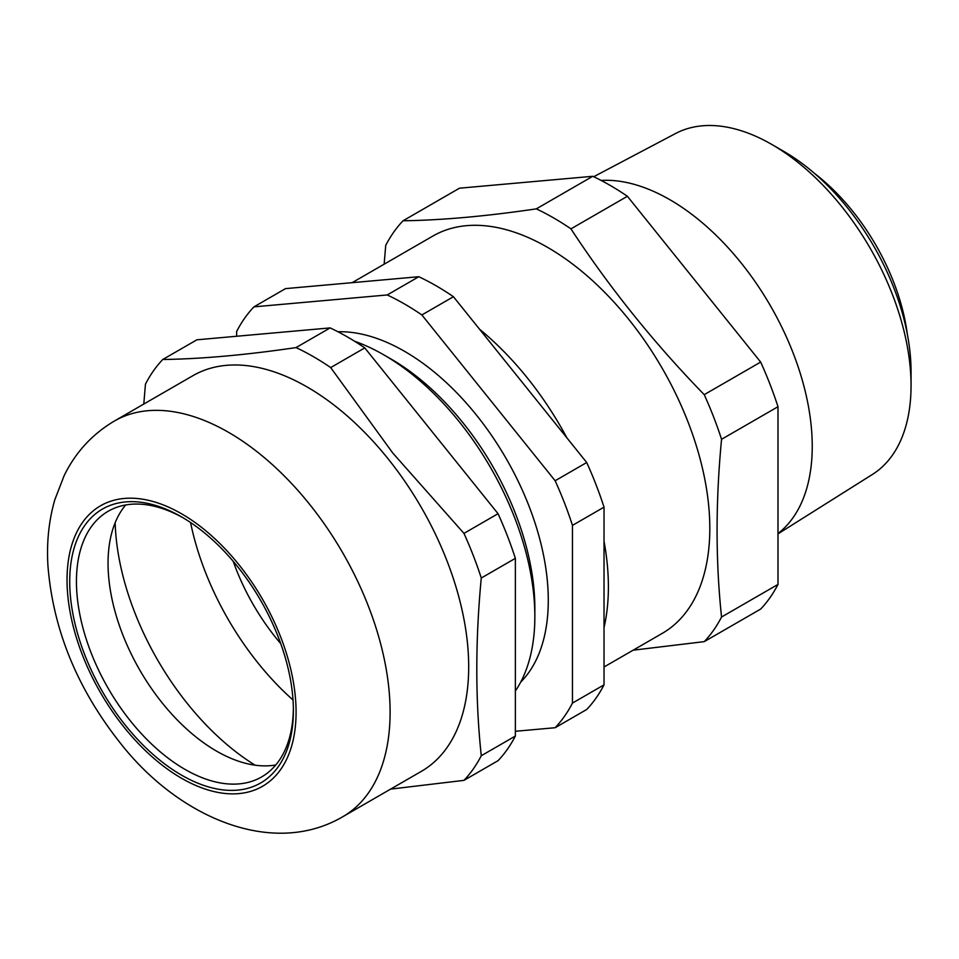<?xml version="1.0" encoding="UTF-8"?>
<svg xmlns="http://www.w3.org/2000/svg" width="959" height="959" viewBox="0 0 959 959"><rect width="100%" height="100%" fill="white"/><g stroke="black" fill="none" stroke-linecap="round" stroke-linejoin="round"><path stroke-width="1.44" d="M604.026 666.996L662.297 633.348A229.393 132.438 -120 0 0 697.469 449.531A229.393 132.438 -120 0 0 547.613 247.398A229.393 132.438 -120 0 0 432.917 236.034L352.121 282.677M633.132 650.19L704.23 641.643A261.208 150.815 60 0 0 721.552 617.009C715.594 560.943 715.594 501.713 721.552 439.306A261.208 150.815 60 0 0 704.23 394.664C653.846 342.842 609.421 287.568 570.953 228.865A261.208 150.815 60 0 0 553.631 217.933A261.208 150.815 60 0 0 536.321 208.87L592.758 176.288A261.208 150.815 -120 0 1 610.068 185.351A261.208 150.815 -120 0 1 627.39 196.283L570.953 228.865M604.026 627.534A229.393 132.438 -120 0 0 604.026 541.212M566.973 437.975A229.393 132.438 -120 0 0 479.548 329.213M777.989 533.516A201.366 116.267 -120 0 0 799.207 370.078A201.366 116.267 -120 0 0 669.85 199.7A201.366 116.267 -120 0 0 601.137 180.436M777.989 533.875L872.414 474.453A196.883 113.677 -120 0 0 911.05 385.614A196.883 113.677 -120 0 0 771.827 144.473L771.827 144.473A196.883 113.677 -120 0 0 675.568 133.517L593.681 176.732M771.827 144.485L784.03 151.522A179.633 103.716 60 0 1 911.05 371.529L911.05 385.614M592.758 176.288L459.481 188.192L403.044 220.774A261.208 150.815 60 0 0 385.722 245.42L384.139 264.193M536.321 208.87C485.937 216.278 441.512 220.246 403.044 220.774M704.23 394.664L760.667 362.082L627.39 196.283M760.667 362.082A261.208 150.815 -120 0 1 777.989 406.724L721.552 439.306M721.552 617.009L777.989 584.427A261.208 150.815 -120 0 1 760.667 609.061L704.23 641.643M777.989 406.724L777.989 584.427M814.635 173.519A158.858 91.716 60 0 1 907.31 334.032M520.701 682.113A203.272 117.358 -120 0 0 532.665 516.014A203.272 117.358 -120 0 0 404.542 351.318A203.272 117.358 -120 0 0 337.94 331.754M515.367 691.007A213.713 123.387 -120 0 0 534.846 616.553L534.846 608.03A203.272 117.358 -120 0 0 391.116 359.074L383.732 354.806A213.713 123.387 -120 0 0 383.72 354.806A213.713 123.387 -120 0 0 354.638 341.272M534.846 616.553A213.713 123.387 -120 0 0 383.732 354.806L391.116 359.074M418.795 276.719L387.232 294.952L253.955 306.856L285.518 288.623L418.795 276.719A261.208 150.815 60 0 1 453.427 296.715L586.704 462.514A261.208 150.815 60 0 1 604.026 507.155L604.026 684.858A261.208 150.815 60 0 1 586.704 709.492L555.141 727.725A261.208 150.815 -120 0 0 572.463 703.079L572.463 525.376L604.026 507.155M586.704 462.514L555.141 480.747L421.864 314.948A261.208 150.815 -120 0 0 387.232 294.952M421.864 314.948L453.427 296.715M253.955 306.856A261.208 150.815 -120 0 0 236.633 331.49L236.633 336.261M515.367 731.273L555.141 727.725M604.026 684.858L572.463 703.079M572.463 525.376A261.208 150.815 -120 0 0 555.141 480.747M233.229 561.351A154.831 89.391 -120 0 0 280.735 643.621M190.553 522.511A205.166 118.46 -120 0 0 293.022 699.998M125.641 725.579A158.151 91.309 60 0 1 73.531 550.238A158.151 91.309 60 0 1 181.563 516.901A158.151 91.309 60 0 1 237.472 566.481A158.151 91.309 60 0 1 293.382 710.595A158.151 91.309 60 0 1 125.641 725.579M183.253 517.884A153.404 88.564 -120 0 0 108.211 511.243A153.404 88.564 -120 0 0 130.676 721.252A153.404 88.564 -120 0 0 261.615 776.946A153.404 88.564 -120 0 0 293.37 708.629M275.772 764.97A153.404 88.564 60 0 1 232.749 759.06A153.404 88.564 60 0 1 162.275 703.007A153.404 88.564 60 0 1 109.266 545.18A153.404 88.564 60 0 1 125.665 504.961M255.13 765.186A205.166 118.46 60 0 1 187.604 703.858A205.166 118.46 60 0 1 115.152 522.739M387.927 458.606A228.446 131.886 60 0 1 421.373 771.348L342.795 816.72A228.446 131.886 60 0 0 309.337 503.978A228.446 131.886 60 0 0 114.349 421.049L192.939 375.676A228.446 131.886 60 0 1 387.927 458.606M143.79 404.051L145.456 384.139A261.208 150.815 60 0 1 162.766 359.493C201.234 358.966 245.66 354.998 296.043 347.59A261.208 150.815 60 0 1 330.687 367.585L392.818 453.08L463.964 533.384A261.208 150.815 60 0 1 481.274 578.025C475.316 640.696 475.316 699.926 481.274 755.728A261.208 150.815 60 0 1 463.964 780.362L390.625 789.113M162.766 359.493L196.859 339.81L330.136 327.906A261.208 150.815 60 0 1 364.768 347.901L498.045 513.7A261.208 150.815 60 0 1 515.367 558.342L515.367 736.044A261.208 150.815 60 0 1 498.045 760.679L463.964 780.362M296.043 347.59L330.136 327.906M364.768 347.901L330.687 367.585M463.964 533.384L498.045 513.7M515.367 558.342L481.274 578.025M481.274 755.728L515.367 736.044M124.298 727.485A161.951 93.502 -120 0 0 280.735 769.406A161.951 93.502 -120 0 0 238.815 564.563A161.951 93.502 -120 0 0 82.378 522.655A161.951 93.502 -120 0 0 124.298 727.485M784.03 151.522L771.827 144.473M114.349 421.049C92.172 434.235 75.413 452.468 64.097 475.748L54.771 499.867C48.789 520.785 46.523 542.794 47.95 565.906C53.021 629.128 76.864 687.819 119.491 742.002C177.739 817.308 272.224 858.101 342.795 816.72"/></g></svg>
